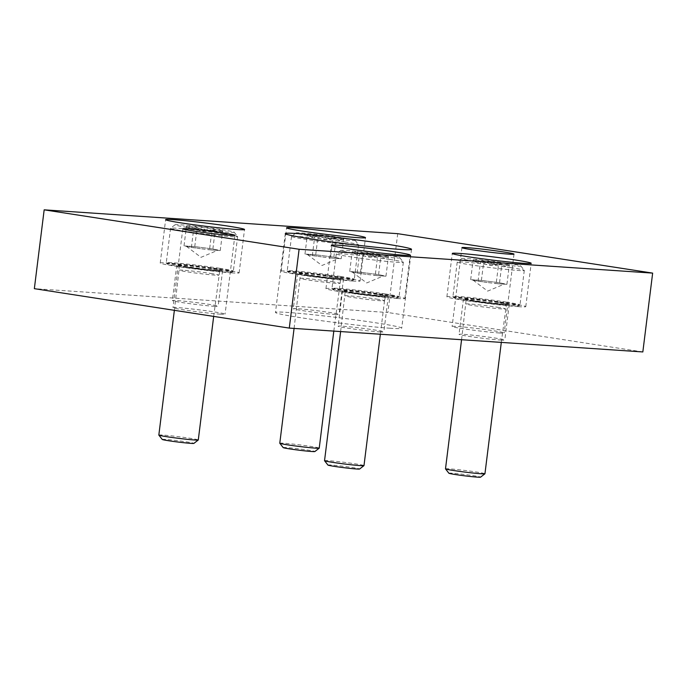 <?xml version="1.0" encoding="UTF-8"?>
<svg xmlns="http://www.w3.org/2000/svg" width="687" height="687" viewBox="0 0 687 687"><rect width="100%" height="100%" fill="white"/><g stroke="black" fill="none" stroke-linecap="round" stroke-linejoin="round"><path stroke-width="0.52" stroke-dasharray="3.44 2.58" d="M500.402 340.056A23.057 0.945 7.1 0 0 504.799 340.048A23.057 0.945 7.1 0 0 482.034 336.261A23.057 0.945 7.1 0 0 459.036 334.346A23.057 0.945 7.1 0 0 474.769 337.214A23.057 0.945 7.1 0 0 500.402 340.056M472.845 300.812A23.057 0.945 7.1 0 0 504.825 304.581A23.057 0.945 7.1 0 0 509.222 304.573A23.057 0.945 7.1 0 0 486.456 300.786A23.057 0.945 7.1 0 0 463.459 298.871A23.057 0.945 7.1 0 0 472.845 300.812M334.698 314.431A23.057 0.945 7.1 0 0 339.095 314.423A23.057 0.945 7.1 0 0 316.329 310.636A23.057 0.945 7.1 0 0 293.332 308.721A23.057 0.945 7.1 0 0 309.064 311.589A23.057 0.945 7.1 0 0 334.698 314.431M307.141 275.186A23.057 0.945 7.1 0 0 339.112 278.956A23.057 0.945 7.1 0 0 343.509 278.948A23.057 0.945 7.1 0 0 320.743 275.161A23.057 0.945 7.1 0 0 297.746 273.246A23.057 0.945 7.1 0 0 307.141 275.186M379.456 331.898A23.057 0.945 7.1 0 0 383.853 331.89A23.057 0.945 7.1 0 0 361.087 328.111A23.057 0.945 7.1 0 0 338.09 326.196A23.057 0.945 7.1 0 0 353.822 329.056A23.057 0.945 7.1 0 0 379.456 331.898M351.899 292.653A23.057 0.945 7.1 0 0 383.87 296.423A23.057 0.945 7.1 0 0 388.267 296.415A23.057 0.945 7.1 0 0 365.501 292.628A23.057 0.945 7.1 0 0 342.504 290.713A23.057 0.945 7.1 0 0 351.899 292.653M213.743 306.273A23.057 0.945 7.1 0 0 218.14 306.265A23.057 0.945 7.1 0 0 195.374 302.478A23.057 0.945 7.1 0 0 172.377 300.562A23.057 0.945 7.1 0 0 188.109 303.431A23.057 0.945 7.1 0 0 213.743 306.273M186.186 267.028A23.057 0.945 7.1 0 0 218.165 270.798A23.057 0.945 7.1 0 0 222.562 270.79A23.057 0.945 7.1 0 0 199.797 267.003A23.057 0.945 7.1 0 0 176.799 265.088A23.057 0.945 7.1 0 0 186.186 267.028M397.713 233.674L387.897 312.516L34.35 288.669M389.581 328.197A63.608 2.602 7.1 0 0 401.715 328.171A63.608 2.602 7.1 0 0 338.914 317.729A63.608 2.602 7.1 0 0 275.47 312.448A63.608 2.602 7.1 0 0 318.862 320.348A63.608 2.602 7.1 0 0 389.581 328.197M642.834 351.942L387.897 312.516M499.183 332.972A26.243 1.073 7.1 0 0 504.189 332.963A26.243 1.073 7.1 0 0 478.281 328.652A26.243 1.073 7.1 0 0 452.106 326.48A26.243 1.073 7.1 0 0 470.011 329.734A26.243 1.073 7.1 0 0 499.183 332.972M220.063 314.148A26.243 1.073 7.1 0 0 225.07 314.139A26.243 1.073 7.1 0 0 199.161 309.828A26.243 1.073 7.1 0 0 172.995 307.656A26.243 1.073 7.1 0 0 190.9 310.91A26.243 1.073 7.1 0 0 220.063 314.148M231.545 272.868A39.76 1.623 7.1 0 0 239.136 272.851A39.76 1.623 7.1 0 0 199.883 266.324A39.76 1.623 7.1 0 0 160.226 263.027A39.76 1.623 7.1 0 0 187.353 267.964A39.76 1.623 7.1 0 0 231.545 272.868M397.258 298.493A39.76 1.623 7.1 0 0 404.841 298.484A39.76 1.623 7.1 0 0 365.587 291.949A39.76 1.623 7.1 0 0 325.939 288.652A39.76 1.623 7.1 0 0 353.058 293.589A39.76 1.623 7.1 0 0 397.258 298.493M352.5 281.026A39.76 1.623 7.1 0 0 360.082 281.009A39.76 1.623 7.1 0 0 320.829 274.482A39.76 1.623 7.1 0 0 281.181 271.176A39.76 1.623 7.1 0 0 308.3 276.114A39.76 1.623 7.1 0 0 352.5 281.026M518.204 306.651A39.76 1.623 7.1 0 0 525.787 306.634A39.76 1.623 7.1 0 0 486.542 300.107A39.76 1.623 7.1 0 0 446.885 296.81A39.76 1.623 7.1 0 0 474.013 301.748A39.76 1.623 7.1 0 0 518.204 306.651M498.625 263.911C492.227 266.316 486.19 265.543 480.505 261.575L474.107 261.429L473.128 259.969C476.306 263.379 479.887 263.628 483.871 260.691C489.479 264.641 495.516 265.422 501.991 263.027C504.035 266.736 506.499 267.277 509.368 264.641C505.4 267.569 501.819 267.329 498.625 263.911A18.36 0.747 -172.9 0 1 480.505 261.575A18.36 0.747 -172.9 0 1 473.034 260.064A18.36 0.747 -172.9 0 1 473.128 259.969A18.36 0.747 -172.9 0 1 483.871 260.691A18.36 0.747 -172.9 0 1 501.991 263.027A18.36 0.747 -172.9 0 1 509.453 264.598A18.36 0.747 -172.9 0 1 509.368 264.641A18.36 0.747 -172.9 0 1 498.625 263.911L496.169 283.619L506.912 284.349L499.535 282.735L481.415 280.408L470.672 279.678L474.365 280.485A15.904 0.653 -172.9 0 1 473.042 280.098A15.904 0.653 -172.9 0 1 476.048 280.038A15.904 0.653 -172.9 0 1 490.475 281.567A15.904 0.653 -172.9 0 1 503.228 283.542A15.904 0.653 -172.9 0 1 504.524 284.023A15.904 0.653 -172.9 0 1 501.536 283.989A15.904 0.653 -172.9 0 1 487.109 282.451L496.169 283.619M509.453 264.598L508.792 265.113L509.368 264.641L506.912 284.349M508.689 263.482A29.816 1.219 -172.9 0 1 520.815 265.938A29.816 1.219 -172.9 0 1 491.093 263.516A29.816 1.219 -172.9 0 1 461.69 258.57A29.816 1.219 -172.9 0 1 478.453 259.609A29.816 1.219 -172.9 0 1 508.689 263.482M510.527 267.578A33.792 1.383 -172.9 0 1 524.267 270.36A33.792 1.383 -172.9 0 1 524.293 270.42A33.792 1.383 -172.9 0 1 490.587 267.621A33.792 1.383 -172.9 0 1 457.224 262.065A33.792 1.383 -172.9 0 1 457.259 262.013A33.792 1.383 -172.9 0 1 476.254 263.19A33.792 1.383 -172.9 0 1 510.527 267.578M506.233 302.074A33.792 1.383 -172.9 0 1 519.999 304.916A33.792 1.383 -172.9 0 1 519.956 304.968A33.792 1.383 -172.9 0 1 486.293 302.108A33.792 1.383 -172.9 0 1 452.948 296.621A33.792 1.383 -172.9 0 1 452.931 296.561A33.792 1.383 -172.9 0 1 471.342 297.617A33.792 1.383 -172.9 0 1 506.233 302.074M505.529 303.019A32.796 1.34 -172.9 0 1 518.848 305.827A32.796 1.34 -172.9 0 1 486.173 303.053A32.796 1.34 -172.9 0 1 453.806 297.729A32.796 1.34 -172.9 0 1 471.076 298.63A32.796 1.34 -172.9 0 1 505.529 303.019M498.204 302.52A20.275 0.833 -172.9 0 1 506.456 304.229A20.275 0.833 -172.9 0 1 486.233 302.546A20.275 0.833 -172.9 0 1 466.215 299.223A20.275 0.833 -172.9 0 1 477.242 299.85A20.275 0.833 -172.9 0 1 498.204 302.52M497.379 307.235A19.88 0.816 -172.9 0 1 505.477 308.91L505.477 308.91A19.88 0.816 -172.9 0 1 485.649 307.261A19.88 0.816 -172.9 0 1 466.026 303.998L466.026 303.998A19.88 0.816 -172.9 0 1 476.855 304.616A19.88 0.816 -172.9 0 1 497.379 307.235M445.494 468.843A19.88 0.816 -172.9 0 1 456.323 469.461A19.88 0.816 -172.9 0 1 476.847 472.081A19.88 0.816 -172.9 0 1 484.945 473.755M448.886 473.223A15.981 0.653 -172.9 0 1 457.302 473.661A15.981 0.653 -172.9 0 1 474.082 475.799A15.981 0.653 -172.9 0 1 480.574 477.164M487.109 282.451A15.904 0.653 -172.9 0 1 479.492 281.387A15.904 0.653 -172.9 0 1 474.365 280.485L487.109 282.451M481.415 280.408L483.871 260.691M470.672 279.678L473.128 259.969M478.049 281.292L480.505 261.575M499.535 282.735L501.991 263.027M332.912 238.286C326.523 240.69 320.477 239.909 314.801 235.95L308.403 235.804L307.424 234.344C310.601 237.754 314.182 237.994 318.167 235.066C323.766 239.016 329.812 239.797 336.287 237.401C338.33 241.111 340.786 241.644 343.655 239.007C339.687 241.936 336.106 241.695 332.912 238.286A18.36 0.747 -172.9 0 1 314.801 235.95A18.36 0.747 -172.9 0 1 307.329 234.439A18.36 0.747 -172.9 0 1 307.424 234.344A18.36 0.747 -172.9 0 1 318.167 235.066A18.36 0.747 -172.9 0 1 336.287 237.401A18.36 0.747 -172.9 0 1 343.74 238.973A18.36 0.747 -172.9 0 1 343.655 239.007A18.36 0.747 -172.9 0 1 332.912 238.286L330.464 257.994L341.207 258.716L333.83 257.11L315.711 254.774L304.968 254.053L308.652 254.851A15.904 0.653 -172.9 0 1 307.338 254.473A15.904 0.653 -172.9 0 1 310.335 254.413A15.904 0.653 -172.9 0 1 324.771 255.942A15.904 0.653 -172.9 0 1 337.515 257.917A15.904 0.653 -172.9 0 1 338.82 258.389A15.904 0.653 -172.9 0 1 335.831 258.355A15.904 0.653 -172.9 0 1 321.404 256.826L330.464 257.994M343.088 239.48L343.655 239.007L341.207 258.716M342.985 237.848A29.816 1.219 -172.9 0 1 355.11 240.304A29.816 1.219 -172.9 0 1 325.389 237.882A29.816 1.219 -172.9 0 1 295.985 232.945A29.816 1.219 -172.9 0 1 312.748 233.975A29.816 1.219 -172.9 0 1 342.985 237.848M344.822 241.953A33.792 1.383 -172.9 0 1 358.562 244.735A33.792 1.383 -172.9 0 1 358.58 244.795A33.792 1.383 -172.9 0 1 324.874 241.987A33.792 1.383 -172.9 0 1 291.511 236.44A33.792 1.383 -172.9 0 1 291.546 236.388A33.792 1.383 -172.9 0 1 310.55 237.556A33.792 1.383 -172.9 0 1 344.822 241.953M340.52 276.44A33.792 1.383 -172.9 0 1 354.286 279.283A33.792 1.383 -172.9 0 1 354.252 279.334A33.792 1.383 -172.9 0 1 320.58 276.483A33.792 1.383 -172.9 0 1 287.243 270.987A33.792 1.383 -172.9 0 1 287.218 270.936A33.792 1.383 -172.9 0 1 305.638 271.983A33.792 1.383 -172.9 0 1 340.52 276.44M339.816 277.385A32.796 1.34 -172.9 0 1 353.144 280.202A32.796 1.34 -172.9 0 1 320.46 277.428A32.796 1.34 -172.9 0 1 288.102 272.095A32.796 1.34 -172.9 0 1 305.363 273.005A32.796 1.34 -172.9 0 1 339.816 277.385M332.491 276.895A20.275 0.833 -172.9 0 1 340.752 278.604A20.275 0.833 -172.9 0 1 320.528 276.921A20.275 0.833 -172.9 0 1 300.511 273.589A20.275 0.833 -172.9 0 1 311.529 274.216A20.275 0.833 -172.9 0 1 332.491 276.895M331.666 281.61A19.88 0.816 -172.9 0 1 339.764 283.284L339.764 283.284A19.88 0.816 -172.9 0 1 319.936 281.627A19.88 0.816 -172.9 0 1 300.313 278.372A19.88 0.816 -172.9 0 1 300.313 278.364A19.88 0.816 -172.9 0 1 311.151 278.991A19.88 0.816 -172.9 0 1 331.666 281.61M279.781 443.209A19.88 0.816 -172.9 0 1 290.618 443.836A19.88 0.816 -172.9 0 1 311.134 446.456A19.88 0.816 -172.9 0 1 319.232 448.13M283.181 447.589A15.981 0.653 -172.9 0 1 291.589 448.036A15.981 0.653 -172.9 0 1 308.377 450.165A15.981 0.653 -172.9 0 1 314.869 451.539M321.404 256.826A15.904 0.653 -172.9 0 1 313.779 255.753A15.904 0.653 -172.9 0 1 308.652 254.851L321.404 256.826M315.711 254.774L318.167 235.066M304.968 254.053L307.424 234.344M312.345 255.658L314.801 235.95M333.83 257.11L336.287 237.401M211.965 230.128C205.568 232.532 199.531 231.751 193.846 227.792L187.448 227.646L186.469 226.186C189.646 229.595 193.227 229.836 197.212 226.908C202.82 230.858 208.857 231.639 215.332 229.243C217.384 232.953 219.84 233.486 222.708 230.849C218.741 233.786 215.16 233.546 211.965 230.128A18.36 0.747 -172.9 0 1 193.846 227.792A18.36 0.747 -172.9 0 1 186.383 226.281A18.36 0.747 -172.9 0 1 186.469 226.186A18.36 0.747 -172.9 0 1 197.212 226.908A18.36 0.747 -172.9 0 1 215.332 229.243A18.36 0.747 -172.9 0 1 222.794 230.815A18.36 0.747 -172.9 0 1 222.708 230.849A18.36 0.747 -172.9 0 1 211.965 230.128L209.509 249.836L220.252 250.557L212.876 248.952L194.756 246.616L184.013 245.894L187.706 246.702A15.904 0.653 -172.9 0 1 186.392 246.315A15.904 0.653 -172.9 0 1 189.389 246.255A15.904 0.653 -172.9 0 1 203.816 247.784A15.904 0.653 -172.9 0 1 216.568 249.759A15.904 0.653 -172.9 0 1 217.873 250.231A15.904 0.653 -172.9 0 1 214.885 250.197A15.904 0.653 -172.9 0 1 200.449 248.668L209.509 249.836M222.794 230.815L222.133 231.33L222.708 230.849L220.252 250.557M222.038 229.698A29.816 1.219 -172.9 0 1 234.164 232.154A29.816 1.219 -172.9 0 1 204.443 229.733A29.816 1.219 -172.9 0 1 175.03 224.786A29.816 1.219 -172.9 0 1 191.793 225.817A29.816 1.219 -172.9 0 1 222.038 229.698M223.868 233.795A33.792 1.383 -172.9 0 1 237.616 236.577A33.792 1.383 -172.9 0 1 237.633 236.637A33.792 1.383 -172.9 0 1 203.927 233.829A33.792 1.383 -172.9 0 1 170.565 228.282A33.792 1.383 -172.9 0 1 170.599 228.23A33.792 1.383 -172.9 0 1 189.603 229.398A33.792 1.383 -172.9 0 1 223.868 233.795M219.574 268.282A33.792 1.383 -172.9 0 1 233.34 271.133A33.792 1.383 -172.9 0 1 233.305 271.185A33.792 1.383 -172.9 0 1 199.634 268.325A33.792 1.383 -172.9 0 1 166.288 262.838A33.792 1.383 -172.9 0 1 166.271 262.778A33.792 1.383 -172.9 0 1 184.691 263.825A33.792 1.383 -172.9 0 1 219.574 268.282M218.87 269.235A32.796 1.34 -172.9 0 1 232.197 272.043A32.796 1.34 -172.9 0 1 199.513 269.27A32.796 1.34 -172.9 0 1 167.156 263.945A32.796 1.34 -172.9 0 1 184.417 264.847A32.796 1.34 -172.9 0 1 218.87 269.235M211.544 268.737A20.275 0.833 -172.9 0 1 219.797 270.446A20.275 0.833 -172.9 0 1 199.573 268.763A20.275 0.833 -172.9 0 1 179.556 265.431A20.275 0.833 -172.9 0 1 190.582 266.058A20.275 0.833 -172.9 0 1 211.544 268.737M210.72 273.452A19.88 0.816 -172.9 0 1 218.818 275.126L218.818 275.126A19.88 0.816 -172.9 0 1 198.99 273.478A19.88 0.816 -172.9 0 1 179.367 270.214L179.367 270.214A19.88 0.816 -172.9 0 1 190.196 270.833A19.88 0.816 -172.9 0 1 210.72 273.452M158.834 435.06A19.88 0.816 -172.9 0 1 169.663 435.678A19.88 0.816 -172.9 0 1 190.187 438.297A19.88 0.816 -172.9 0 1 198.285 439.972M162.235 439.431A15.981 0.653 -172.9 0 1 170.642 439.878A15.981 0.653 -172.9 0 1 187.422 442.016A15.981 0.653 -172.9 0 1 193.914 443.381M200.449 248.668A15.904 0.653 -172.9 0 1 192.832 247.603A15.904 0.653 -172.9 0 1 187.706 246.702L200.449 248.668M194.756 246.616L197.212 226.908M184.013 245.894L186.469 226.186M191.39 247.5L193.846 227.792M212.876 248.952L215.332 229.243M377.67 255.753C371.281 258.157 365.235 257.385 359.559 253.426L353.161 253.271L352.182 251.811C355.359 255.229 358.94 255.47 362.925 252.541C368.524 256.491 374.57 257.264 381.045 254.868C383.088 258.578 385.544 259.119 388.413 256.483C384.445 259.411 380.864 259.171 377.67 255.753A18.36 0.747 -172.9 0 1 359.559 253.426A18.36 0.747 -172.9 0 1 352.087 251.906A18.36 0.747 -172.9 0 1 352.182 251.811A18.36 0.747 -172.9 0 1 362.925 252.541A18.36 0.747 -172.9 0 1 381.045 254.868A18.36 0.747 -172.9 0 1 388.498 256.449A18.36 0.747 -172.9 0 1 388.413 256.483A18.36 0.747 -172.9 0 1 377.67 255.753L375.222 275.47L385.965 276.191L378.589 274.585L360.469 272.25L349.726 271.52L353.41 272.327A15.904 0.653 -172.9 0 1 352.096 271.94A15.904 0.653 -172.9 0 1 355.093 271.889A15.904 0.653 -172.9 0 1 369.529 273.417A15.904 0.653 -172.9 0 1 382.273 275.384A15.904 0.653 -172.9 0 1 383.578 275.865A15.904 0.653 -172.9 0 1 380.589 275.83A15.904 0.653 -172.9 0 1 366.162 274.302L375.222 275.47M388.498 256.449L387.846 256.955L388.413 256.483L385.965 276.191M387.743 255.324A29.816 1.219 -172.9 0 1 399.868 257.78A29.816 1.219 -172.9 0 1 370.147 255.358A29.816 1.219 -172.9 0 1 340.743 250.412A29.816 1.219 -172.9 0 1 357.506 251.451A29.816 1.219 -172.9 0 1 387.743 255.324M389.581 259.42A33.792 1.383 -172.9 0 1 403.321 262.202A33.792 1.383 -172.9 0 1 403.338 262.262A33.792 1.383 -172.9 0 1 369.64 259.463A33.792 1.383 -172.9 0 1 336.269 253.915A33.792 1.383 -172.9 0 1 336.304 253.864A33.792 1.383 -172.9 0 1 355.308 255.032A33.792 1.383 -172.9 0 1 389.581 259.42M385.278 293.916A33.792 1.383 -172.9 0 1 399.044 296.758A33.792 1.383 -172.9 0 1 399.01 296.81A33.792 1.383 -172.9 0 1 365.338 293.95A33.792 1.383 -172.9 0 1 332.001 288.463A33.792 1.383 -172.9 0 1 331.976 288.403A33.792 1.383 -172.9 0 1 350.396 289.459A33.792 1.383 -172.9 0 1 385.278 293.916M384.574 294.86A32.796 1.34 -172.9 0 1 397.902 297.669A32.796 1.34 -172.9 0 1 365.226 294.895A32.796 1.34 -172.9 0 1 332.86 289.57A32.796 1.34 -172.9 0 1 350.13 290.472A32.796 1.34 -172.9 0 1 384.574 294.86M377.249 294.362A20.275 0.833 -172.9 0 1 385.51 296.071A20.275 0.833 -172.9 0 1 365.286 294.388A20.275 0.833 -172.9 0 1 345.269 291.065A20.275 0.833 -172.9 0 1 356.287 291.692A20.275 0.833 -172.9 0 1 377.249 294.362M376.433 299.077A19.88 0.816 -172.9 0 1 384.522 300.751A19.88 0.816 -172.9 0 1 384.522 300.76A19.88 0.816 -172.9 0 1 364.703 299.103A19.88 0.816 -172.9 0 1 345.072 295.839L345.072 295.839A19.88 0.816 -172.9 0 1 355.909 296.458A19.88 0.816 -172.9 0 1 376.433 299.077M324.539 460.685A19.88 0.816 -172.9 0 1 335.376 461.303A19.88 0.816 -172.9 0 1 355.892 463.931A19.88 0.816 -172.9 0 1 363.99 465.597M327.939 465.065A15.981 0.653 -172.9 0 1 336.347 465.503A15.981 0.653 -172.9 0 1 353.135 467.641A15.981 0.653 -172.9 0 1 359.627 469.006M366.162 274.302A15.904 0.653 -172.9 0 1 358.537 273.228A15.904 0.653 -172.9 0 1 353.41 272.327L366.162 274.302M360.469 272.25L362.925 252.541M349.726 271.52L352.182 251.811M357.103 273.134L359.559 253.426M378.589 274.585L381.045 254.868M463.459 298.871L459.036 334.346M509.222 304.573L504.799 340.048M297.746 273.246L293.332 308.721M343.509 278.948L339.095 314.423M342.504 290.713L338.09 326.196M388.267 296.415L383.853 331.89M176.799 265.088L172.377 300.562M222.562 270.79L218.14 306.265M285.285 233.606L275.47 312.448M411.53 249.329L401.715 328.171M182.811 228.814L172.995 307.656M234.894 235.298L225.07 314.139M461.93 247.638L452.106 326.48M514.005 254.121L504.189 332.963M239.136 272.851L244.529 229.492M160.226 263.027L165.627 219.66M404.841 298.484L410.242 255.117M325.939 288.652L331.34 245.293M360.082 281.009L365.484 237.65M281.181 271.176L286.582 227.818M525.787 306.634L531.188 263.276M446.885 296.81L452.286 253.451M474.099 261.429L473.034 260.064M461.69 258.57L457.259 262.013M520.815 265.938L524.267 270.36M457.224 262.065L452.931 296.561M524.293 270.42L519.999 304.916M518.848 305.827L519.956 304.968M453.806 297.729L452.948 296.621M501.304 342.401L506.456 304.229M461.57 339.722L466.215 299.223M473.042 280.098L487.658 291.116L504.524 284.023M308.394 235.804L307.329 234.439M343.088 239.488L343.74 238.973M295.985 232.945L291.546 236.388M355.11 240.304L358.562 244.735M291.511 236.44L287.218 270.936M358.58 244.795L354.286 279.283M353.144 280.202L354.252 279.334M288.102 272.095L287.243 270.987M333.813 331.1L340.752 278.604M294.079 328.42L300.511 273.589M307.338 254.473L321.954 265.491L338.82 258.389M187.448 227.646L186.383 226.281M175.03 224.786L170.599 228.23M234.164 232.154L237.616 236.577M170.565 228.282L166.271 262.778M237.633 236.637L233.34 271.133M232.197 272.043L233.305 271.185M167.156 263.945L166.288 262.838M213.674 316.406L219.797 270.446M174.369 310.326L179.556 265.431M186.392 246.315L200.999 257.333L217.873 250.231M353.152 253.28L352.087 251.906M340.743 250.412L336.304 253.864M399.868 257.78L403.321 262.202M336.269 253.915L331.976 288.403M403.338 262.262L399.044 296.758M397.902 297.669L399.01 296.81M332.86 289.57L332.001 288.463M384.522 300.76L385.51 296.071M340.623 331.563L345.269 291.065M384.522 300.751L380.358 334.243M352.096 271.94L366.712 282.958L383.578 275.865"/><path stroke-width="1.03" d="M44.166 209.836L34.35 288.669L289.287 328.103L642.834 351.942L652.65 273.108L397.713 233.674L44.166 209.836L299.103 249.261L289.287 328.103M299.103 249.261L652.65 273.108M399.396 249.355A63.608 2.602 7.1 0 0 411.53 249.329A63.608 2.602 7.1 0 0 348.73 238.887A63.608 2.602 7.1 0 0 285.285 233.606A63.608 2.602 7.1 0 0 328.687 241.506A63.608 2.602 7.1 0 0 399.396 249.355M402.659 255.135A39.76 1.623 7.1 0 0 410.242 255.117A39.76 1.623 7.1 0 0 370.989 248.591A39.76 1.623 7.1 0 0 331.34 245.293A39.76 1.623 7.1 0 0 358.459 250.231A39.76 1.623 7.1 0 0 402.659 255.135M357.901 237.659A39.76 1.623 7.1 0 0 365.484 237.65A39.76 1.623 7.1 0 0 326.231 231.115A39.76 1.623 7.1 0 0 286.582 227.818A39.76 1.623 7.1 0 0 313.701 232.756A39.76 1.623 7.1 0 0 357.901 237.659M523.606 263.293A39.76 1.623 7.1 0 0 531.188 263.276A39.76 1.623 7.1 0 0 491.944 256.749A39.76 1.623 7.1 0 0 452.286 253.451A39.76 1.623 7.1 0 0 479.414 258.389A39.76 1.623 7.1 0 0 523.606 263.293M236.946 229.501A39.76 1.623 7.1 0 0 244.529 229.492A39.76 1.623 7.1 0 0 205.284 222.966A39.76 1.623 7.1 0 0 165.627 219.66A39.76 1.623 7.1 0 0 192.755 224.597A39.76 1.623 7.1 0 0 236.946 229.501M508.998 254.13A26.243 1.073 7.1 0 0 514.005 254.121A26.243 1.073 7.1 0 0 488.096 249.819A26.243 1.073 7.1 0 0 461.93 247.638A26.243 1.073 7.1 0 0 479.827 250.892A26.243 1.073 7.1 0 0 508.998 254.13M229.887 235.315A26.243 1.073 7.1 0 0 234.894 235.298A26.243 1.073 7.1 0 0 208.985 230.995A26.243 1.073 7.1 0 0 182.811 228.814A26.243 1.073 7.1 0 0 200.716 232.077A26.243 1.073 7.1 0 0 229.887 235.315M501.304 342.401L484.945 473.755A19.88 0.816 -172.9 0 1 484.919 473.79A19.88 0.816 -172.9 0 1 465.116 472.106A19.88 0.816 -172.9 0 1 445.502 468.877A19.88 0.816 -172.9 0 1 445.494 468.843L461.57 339.722M484.919 473.79L480.574 477.164A15.981 0.653 -172.9 0 1 464.652 475.816A15.981 0.653 -172.9 0 1 448.886 473.223L445.502 468.877M333.813 331.1L319.232 448.13A19.88 0.816 -172.9 0 1 319.215 448.156A19.88 0.816 -172.9 0 1 299.403 446.481A19.88 0.816 -172.9 0 1 279.798 443.252A19.88 0.816 -172.9 0 1 279.781 443.209L294.079 328.42M319.215 448.156L314.869 451.539A15.981 0.653 -172.9 0 1 298.948 450.183A15.981 0.653 -172.9 0 1 283.181 447.589L279.798 443.252M213.674 316.406L198.285 439.972A19.88 0.816 -172.9 0 1 198.26 440.006A19.88 0.816 -172.9 0 1 178.457 438.323A19.88 0.816 -172.9 0 1 158.843 435.094A19.88 0.816 -172.9 0 1 158.834 435.06L174.369 310.326M198.26 440.006L193.914 443.381A15.981 0.653 -172.9 0 1 177.993 442.033A15.981 0.653 -172.9 0 1 162.235 439.431L158.843 435.094M380.358 334.243L363.99 465.597A19.88 0.816 -172.9 0 1 363.973 465.631A19.88 0.816 -172.9 0 1 344.17 463.948A19.88 0.816 -172.9 0 1 324.556 460.719A19.88 0.816 -172.9 0 1 324.539 460.685L340.623 331.563M363.973 465.631L359.627 469.006A15.981 0.653 -172.9 0 1 343.706 467.658A15.981 0.653 -172.9 0 1 327.939 465.065L324.556 460.719"/></g></svg>
